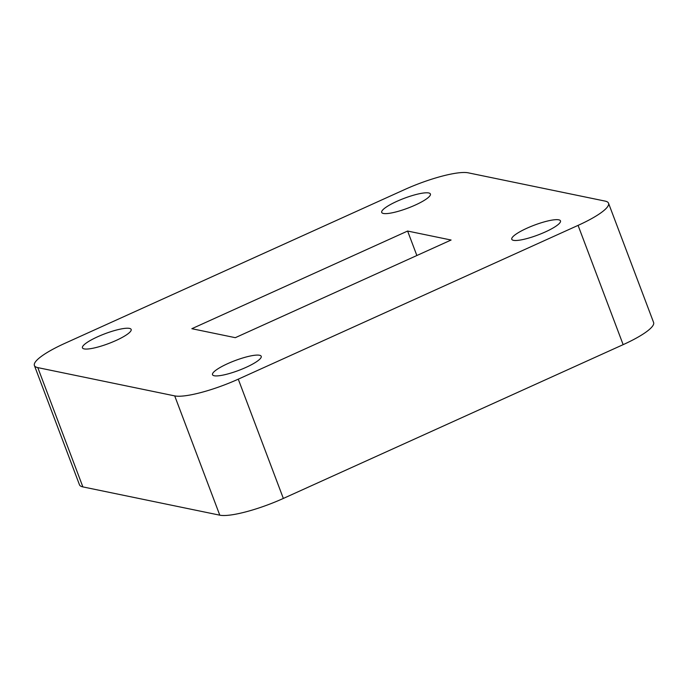 <?xml version="1.0" encoding="UTF-8"?>
<svg xmlns="http://www.w3.org/2000/svg" width="688" height="688" viewBox="0 0 688 688"><rect width="100%" height="100%" fill="white"/><g stroke="black" fill="none" stroke-linecap="round" stroke-linejoin="round"><path stroke-width="1.03" d="M34.4 365.517A52.064 10.466 -20.7 0 1 64.853 343.346L404.656 189.561A52.064 10.466 -20.7 0 1 468.218 172.826L605.13 201.102A52.064 10.466 -20.7 0 1 608.527 203.201L653.6 322.483A52.064 10.466 159.3 0 1 623.147 344.654L283.344 498.439A52.064 10.466 159.3 0 1 219.782 515.174L82.87 486.898A52.064 10.466 159.3 0 1 79.473 484.799L34.4 365.517A52.064 10.466 -20.7 0 0 37.797 367.616L82.87 486.898M219.782 515.174L174.709 395.892L37.797 367.616M623.147 344.654L578.075 225.38L238.272 379.165L283.344 498.439M407.614 231.048L451.087 240.026L235.313 337.679L191.84 328.701L407.614 231.048L416.859 255.515M129.456 328.391A26.032 5.237 159.3 0 1 131.159 329.44A26.032 5.237 159.3 0 1 108.652 343.544A26.032 5.237 159.3 0 1 82.448 347.844A26.032 5.237 159.3 0 1 101.248 335.211A26.032 5.237 159.3 0 1 129.456 328.391M428.71 192.958A26.032 5.237 159.3 0 1 430.413 194.007A26.032 5.237 159.3 0 1 407.907 208.111A26.032 5.237 159.3 0 1 381.702 212.411A26.032 5.237 159.3 0 1 400.502 199.778A26.032 5.237 159.3 0 1 428.71 192.958M558.776 219.825A26.032 5.237 159.3 0 1 560.479 220.874A26.032 5.237 159.3 0 1 537.973 234.978A26.032 5.237 159.3 0 1 511.769 239.278A26.032 5.237 159.3 0 1 530.568 226.644A26.032 5.237 159.3 0 1 558.776 219.825M259.522 355.257A26.032 5.237 159.3 0 1 261.225 356.307A26.032 5.237 159.3 0 1 238.719 370.402A26.032 5.237 159.3 0 1 212.515 374.711A26.032 5.237 159.3 0 1 231.314 362.077A26.032 5.237 159.3 0 1 259.522 355.257M174.709 395.892A52.064 10.466 -20.7 0 0 238.272 379.165M578.075 225.38A52.064 10.466 -20.7 0 0 608.527 203.201"/></g></svg>

